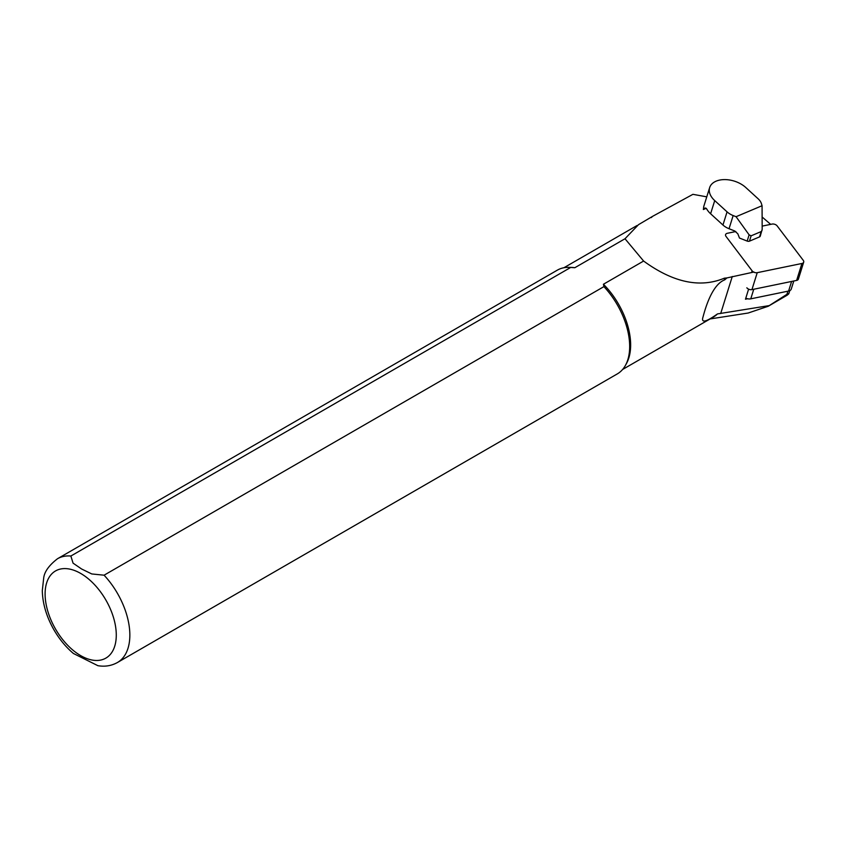 <?xml version="1.0" encoding="UTF-8"?>
<svg xmlns="http://www.w3.org/2000/svg" width="846" height="846" viewBox="0 0 846 846"><rect width="100%" height="100%" fill="white"/><g stroke="black" fill="none" stroke-linecap="round" stroke-linejoin="round"><path stroke-width="1.27" d="M748.604 289.152L745.463 299.209L747.621 298.765A5.753 3.617 17.4 0 0 750.762 298.839L788.609 291.045A5.753 3.617 17.4 0 0 791.274 289.036L793.791 280.999M768.242 306.252L787.076 295.254C789.487 293.351 789.445 293.044 786.917 294.313L768.242 306.252L748.287 312.988M787.076 295.254C789.487 293.351 789.445 293.044 786.917 294.313L787.901 291.193M651.293 217.581A59.199 34.178 60 0 1 652.7 216.28L692.927 194.326L706.77 196.843M769.352 305.586L717.482 313.919C705.733 322.284 700.932 323.267 703.058 316.859C705.353 308.134 712.152 284.605 724.673 279.878L726.947 277.922L724.377 278.175A58.723 33.903 60 0 1 724.673 279.878M717.482 313.919A58.723 33.903 60 0 1 713.39 317.049L622.624 369.459M574.815 267.727L570.701 267.442L70.874 556.023A59.918 34.591 60 0 0 57.517 558.73L557.345 270.149A59.918 34.591 60 0 1 568.903 267.347L571.092 267.399A58.723 33.903 60 0 1 574.815 267.727L625.004 238.752L638.497 224.666L652.7 216.28M724.377 278.175C700.086 288.275 673.162 282.564 643.605 261.044L603.431 284.245A58.723 33.903 60 0 1 626.526 363.41L625.469 365.324A59.918 34.591 60 0 1 617.263 373.932L117.435 662.513A59.918 34.591 60 0 0 104.079 575.195L603.917 286.625L603.431 284.245M770.674 224.359L762.119 216.988M726.947 277.922L753.966 272.021M625.004 238.752L643.605 261.044M709.657 187.611A21.573 13.557 -162.6 0 1 716.118 181.171A21.573 13.557 -162.6 0 1 745.76 187.495L758.101 198.757A14.382 9.031 -162.6 0 1 761.421 203.632L762.066 205.726L736.062 216.703L733.154 215.561A14.382 9.031 -162.6 0 1 727.063 211.849L714.722 200.597A21.573 13.557 -162.6 0 1 709.657 187.611L703.756 206.477L703.375 209.522L706.273 208.306M70.874 556.023L73.052 563.14L81.607 568.998L91.77 573.948L104.079 575.195M603.917 286.625A59.918 34.591 60 0 1 625.469 365.324M568.903 267.347A59.918 34.591 60 0 1 570.701 267.442M117.435 662.513C111.461 665.823 104.946 666.881 97.882 665.686L73.391 653.461M745.791 298.152A5.753 3.617 17.4 0 0 747.621 298.765M733.154 215.561L729.041 228.727A14.382 9.031 -162.6 0 1 722.949 225.025L710.608 213.763A21.573 13.557 -162.6 0 1 706.717 208.973L705.204 207.947L703.375 209.522M729.041 228.727L734.709 230.969L737.818 233.792L739.478 238.043L747.166 241.078L749.112 234.85L736.062 216.703M762.066 205.726L762.183 229.329L760.247 236.193A2.401 1.502 -162.6 0 1 759.528 236.901L749.45 241.163A2.401 1.502 -162.6 0 1 747.166 241.078M749.112 234.85L751.121 235.823L761.199 231.561L762.024 230.503M746.838 287.799A3.839 2.411 17.4 0 0 751.946 289.618L796.625 280.417A3.839 2.411 17.4 0 0 798.402 279.085L803.7 262.133A3.839 2.411 17.4 0 0 803.256 260.335L777.146 225.903A3.839 2.411 17.4 0 0 772.049 224.084L762.172 226.115M735.83 231.54L727.359 233.285A3.839 2.411 17.4 0 0 725.582 234.617A3.839 2.411 17.4 0 0 726.027 236.425L752.136 270.857A3.839 2.411 17.4 0 0 757.233 272.676L801.923 263.476A3.839 2.411 17.4 0 0 803.7 262.133M720.686 313.549L732.276 276.483M80.698 573.44A50.337 29.06 60 0 1 111.513 652.879A50.337 29.06 60 0 1 49.872 617.284A50.337 29.06 60 0 1 80.698 573.44M714.722 200.597L710.608 213.763M722.949 225.025L727.063 211.849M751.121 235.823L749.45 241.163M759.528 236.901L761.199 231.561M791.602 281.454L788.609 291.045M753.765 289.247L750.762 298.839M752.136 270.857L751.618 272.497M757.233 272.676L751.946 289.618M801.923 263.476L796.625 280.417M710.143 318.931L748.287 313.009M563.912 267.748L637.038 225.522M57.517 558.73C48.888 565.424 44.267 571.949 43.664 578.315L42.3 590.614C42.596 603.589 46.445 616.607 53.848 629.678C59.305 639.132 65.872 647.105 73.56 653.598M789.762 290.664L788.884 293.467"/></g></svg>
